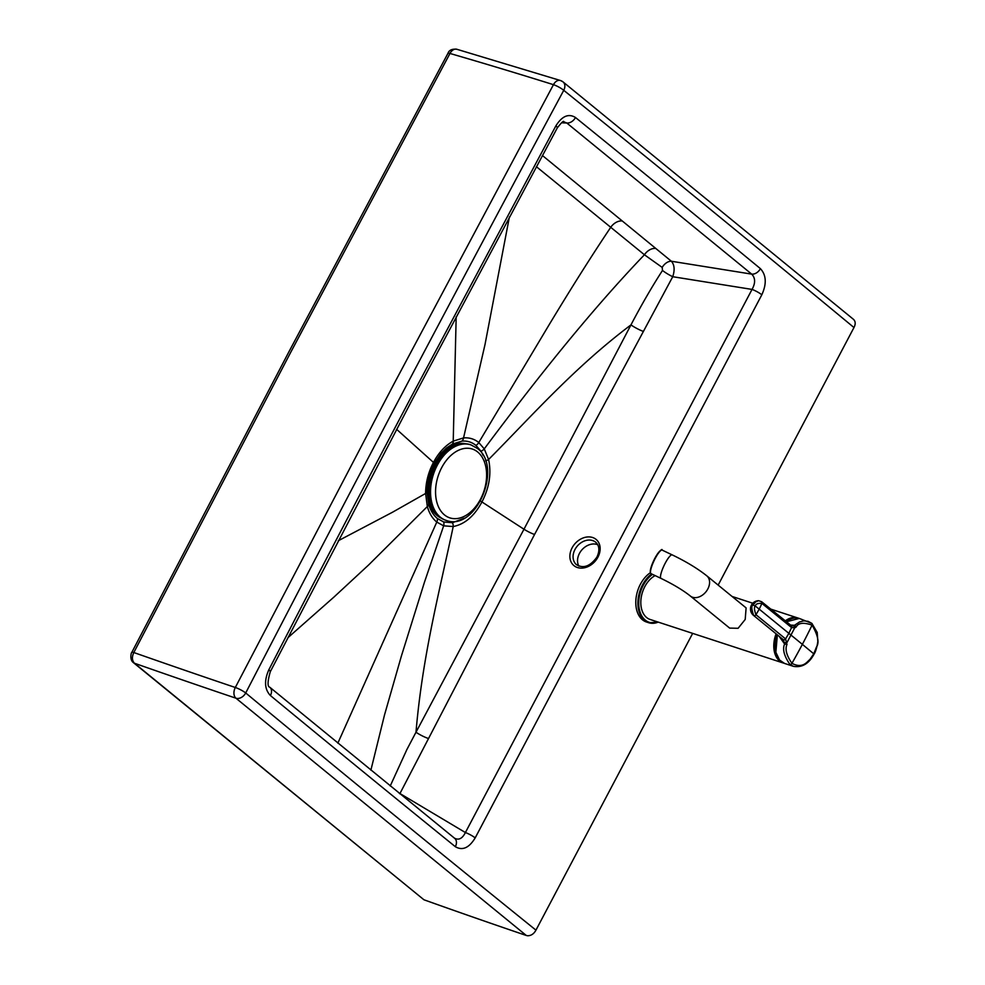 <?xml version="1.0" encoding="UTF-8"?>
<svg xmlns="http://www.w3.org/2000/svg" width="985" height="985" viewBox="0 0 985 985"><rect width="100%" height="100%" fill="white"/><g stroke="black" fill="none" stroke-linecap="round" stroke-linejoin="round"><path stroke-width="1.48" d="M435.936 461.202A27.346 18.198 108.1 0 0 433.942 463.997M483.278 455.587L481.012 451.228L475.94 445.417C471.877 442.13 467.21 440.701 461.965 441.12L452.46 444.026L446.525 447.978L441.021 453.408L434.188 463.529A5.922 1.096 27.8 0 1 434.188 463.541L429.423 475.386L427.392 485.457L435.136 461.817M578.86 566.104A14.8 11.512 131.4 0 1 584.043 547.771A14.8 11.512 131.4 0 1 597.723 544.705M399.824 793.787L534.547 534.486A11.832 2.204 27.8 0 1 523.971 529.228L481.936 501.956C489.323 487.673 491.54 473.526 488.597 459.502L484.263 448.889L478.772 442.536C474.339 438.965 469.266 437.426 463.553 437.906L453.223 441.132C445.331 445.454 438.731 452.546 433.462 462.408A5.922 1.096 27.8 0 1 434.188 463.529M536.394 166.687L644.424 254.77L662.191 267.415L662.486 270.456A9.505 1.342 -148.8 0 0 672.743 276.711L534.547 534.486M485.568 460.82A5.922 3.017 -14.2 0 0 488.597 459.502C532.146 415.658 574.193 367.614 630.954 324.902L523.971 529.228L415.99 732.224C422.565 654.926 439.667 590.914 453.211 526.544L443.656 525.83L436.786 522.087C432.39 518.455 429.238 513.271 427.33 506.549L425.606 493.46C425.668 482.712 428.278 472.357 433.462 462.408L396.635 429.337M662.486 270.456C652.058 286.573 641.555 304.722 630.954 324.89A11.832 2.13 -151.7 0 0 643.094 331.329M399.307 793.368A9.505 2.179 -155.6 0 0 399.984 793.553L465.4 832.547C462.297 838.752 458.542 840.55 454.122 837.952M542.415 155.507L671.388 261.247C674.479 264.817 674.934 269.976 672.743 276.711L752.035 289.418L465.4 832.547A8.286 1.539 27.8 0 1 475.176 837.915C469.069 847.95 462.458 850.88 455.341 846.694A8.286 5.996 129 0 0 454.676 838.333L454.762 838.395M622.286 220.985A11.832 8.557 129.4 0 0 610.823 227.178C592.219 254.869 571.583 287.534 548.879 325.173L478.772 442.536A5.922 4.285 -50.7 0 1 475.94 445.417M561.499 122.793L566.769 122.99L563.728 121.795M563.876 121.795C563.765 120.404 561.561 122.423 557.288 127.89A8.286 1.625 -151.7 0 0 555.885 125.871L411.238 396.955A23680.767 15753.167 -71.9 0 0 268.806 669.849A8.286 1.465 -152.7 0 1 270.284 671.721C267.501 681.497 267.341 686.668 269.791 687.234A8.286 5.984 129.5 0 1 270.407 695.545C264.546 689.328 264.017 680.758 268.806 669.849M662.191 267.415A9.628 6.267 126.1 0 1 671.388 261.247L751.69 274.125L566.769 122.99A8.286 5.996 -51 0 0 575.474 117.498C568.554 113.275 562.029 116.07 555.885 125.871M423.932 899.773L133.492 662.696A5.922 4.272 -50.4 0 0 134.452 663.237L423.932 899.773A11836.314 8558.517 -50.7 0 0 526.285 935.467L527.603 935.75C531.112 935.75 533.895 933.891 535.951 930.148L692.664 633.38M133.492 662.696C129.158 659.654 131.411 651.898 131.83 652.353L288.827 351.965L447.966 53.325A5.922 1.145 28.3 0 1 449.973 53.461A8440.33 5451.655 66.6 0 1 553.459 84.673A8.286 5.528 -72.6 0 1 560.354 80.487A8.286 5.528 -72.6 0 1 561.61 81.164A8.286 5.996 128.9 0 1 563.075 81.94L853.084 319.017C855.546 320.999 855.842 323.843 853.97 327.537L718.151 585.102M760.408 268.646C766.33 275.098 766.798 283.815 761.824 294.786A8.286 1.539 27.8 0 0 752.035 289.418C755.557 283.064 755.446 277.967 751.69 274.125A8.286 5.984 -50.5 0 0 760.408 268.646A53271.509 35437.825 108.1 0 0 575.474 117.498M131.83 652.353A5.922 1.047 27.4 0 1 133.812 652.526A8440.33 3237.744 -3.4 0 0 235.316 687.493A8.286 1.477 27.4 0 1 245.708 692.972A59172.828 39363.567 108.1 0 0 535.951 930.148M464.304 518.172L452.472 522.715L443.681 521.964L437.377 518.492C433.338 515.143 430.433 510.39 428.66 504.234L427.034 492.204L427.392 485.457M526.285 935.467L235.957 698.205A8440.896 3240.638 -3.4 0 1 134.452 663.237C131.99 660.615 131.781 657.044 133.812 652.526L290.821 352.113L449.973 53.461A8.286 5.565 -73.3 0 1 456.781 49.25L560.354 80.487A8.286 8.286 0 0 1 563.075 81.94L563.075 81.94A8.286 5.996 128.9 0 1 563.752 90.312A8.286 1.613 28.3 0 0 553.459 84.673L393.298 385.197L235.316 687.493A8.286 5.553 108.7 0 0 235.957 698.205A8.286 5.984 -50.4 0 0 245.708 692.972A29582.345 19679.081 108.1 0 1 403.641 390.75A29582.345 19679.081 -71.9 0 1 563.752 90.312A59172.828 39363.567 -71.9 0 1 853.97 327.537M337.843 743.17L436.786 522.087A5.922 4.285 129.3 0 0 437.377 518.492M427.724 483.019A27.346 18.198 108.1 0 0 427.675 486.221M390.232 785.981L406.904 749.499L415.99 732.224A11.832 2.278 -152.7 0 0 428.241 738.442M480.545 501.106A5.922 1.096 27.8 0 1 481.936 501.956C474.327 516.091 464.76 524.279 453.211 526.544A5.922 4.186 82.5 0 0 452.472 522.715M465.61 443.767A39.215 26.115 108.1 0 0 435.124 462.568A39.215 26.115 108.1 0 0 434.126 464.378A39.215 26.115 108.1 0 0 427.798 484.977A39.215 26.115 108.1 0 0 441.28 518.147M435.124 462.568L433.203 465.905A26.694 17.767 108.1 0 0 432.526 467.136A26.694 17.767 108.1 0 0 431.886 468.404M428.598 478.525A26.694 17.767 108.1 0 0 428.216 481.148L427.798 484.977M440.32 458.948A25.253 16.807 108.1 0 0 434.988 465.203M454.233 446.39A37.529 24.982 108.1 0 0 435.986 463.381A37.529 24.982 108.1 0 0 435.025 465.117A37.529 24.982 108.1 0 0 428.98 484.829A37.529 24.982 108.1 0 0 433.659 509.319M429.238 482.761A25.253 16.807 108.1 0 0 429.842 490.973M470.559 444.74A39.745 26.46 108.1 0 0 470.214 444.629A39.745 26.46 108.1 0 0 436.577 465.043A39.745 26.46 108.1 0 0 445.515 520.191A39.745 26.46 108.1 0 0 445.86 520.302M775.675 651.405A21.842 14.529 -71.9 0 1 774.986 645.914M776.106 633.823A23.677 15.748 108.1 0 0 779.603 661.021A23.677 15.748 108.1 0 0 783.1 662.954L650.125 619.466A23.677 15.748 -71.9 0 1 644.818 586.629A23.677 15.748 -71.9 0 1 655.16 575.609M672.213 554.887A13.014 2.795 -64.6 0 0 665.207 563.223A13.014 2.795 -64.6 0 0 661.034 578.404C673.358 584.4 683.134 590.274 690.362 596.036L729.651 628.098L738.11 628.295L745.202 619.454L746.113 607.917L706.824 575.856C697.589 568.53 686.065 561.536 672.213 554.887L662.191 550.122A13.014 2.795 -64.6 0 0 655.185 558.458A13.014 2.795 -64.6 0 0 650.629 573.196A13.014 2.795 -64.6 0 0 651.011 573.639L650.42 572.962C649.718 570.204 651.565 564.651 655.961 556.303C660.172 550.418 662.24 548.35 662.191 550.122M775.269 646.776A23.554 15.674 -71.9 0 1 777.387 634.869A23.677 15.748 108.1 0 0 784.589 663.447L793.393 666.328L789.896 664.407C784.048 655.85 782.287 649.053 784.639 644.018L786.99 644.461L785.599 638.92L755.938 614.689C754.141 609.604 753.968 606.772 755.446 606.194L759.189 609.124A72.755 52.611 -50.8 0 0 761.897 603.386L791.583 627.568L794.747 627.839L796.225 626.94C798.293 622.828 803.575 622.225 812.071 625.13C818.018 635.423 819.471 642.762 816.43 647.12L813.77 653.831L809.818 659.605C807.404 661.058 803.304 669.308 791.928 663.336C786.498 655.407 784.848 649.115 786.99 644.461M779.135 636.298L784.639 644.018L783.26 639.659A1.773 1.28 -50.8 0 0 785.501 638.834M791.472 626.066L794.513 625.29L790.167 625.044M796.225 626.94A1.773 0.911 47.4 0 0 794.513 625.29L799.488 621.978L803.785 620.846L808.106 621.326L811.591 623.246A1.773 1.28 129.2 0 1 811.899 623.419L811.899 623.419A1.773 1.28 129.2 0 1 812.071 625.13A473.773 342.62 -50.8 0 1 802.369 644.35L813.77 653.831M782.878 639.351L753.673 615.526C751.457 609.136 751.259 605.64 753.069 605.024L755.643 601.872L758.672 600.702A8.286 8.286 0 0 0 753.537 615.416A8.286 5.996 -50.8 0 0 753.673 615.526A1.773 1.28 -50.6 0 0 755.938 614.689A72.755 52.611 129.2 0 0 759.189 609.124L788.85 633.33L785.599 638.92A1.773 1.28 -48.5 0 1 783.334 639.721M789.896 664.407A1.773 1.28 -50.8 0 0 791.928 663.336A473.773 342.62 129.2 0 0 802.369 644.35L788.85 633.33L791.583 627.568A1.773 1.293 127.1 0 0 791.312 625.918L791.312 625.918A1.773 1.293 127.1 0 0 791.287 625.906A1.773 1.28 129.2 0 1 791.484 627.494M791.891 626.152L761.688 601.761L758.672 600.702M761.676 601.761L761.897 603.386C757.588 603.165 755.433 604.101 755.446 606.194L753.069 605.024M651.676 573.947A27.223 18.112 108.1 0 0 638.317 597.649A27.223 18.112 108.1 0 0 644.596 620.488A27.223 18.112 108.1 0 0 648.61 622.705L646.505 622.015A27.223 18.112 -71.9 0 1 642.491 619.811A27.223 18.112 -71.9 0 1 636.298 596.417A27.223 18.112 -71.9 0 1 650.334 572.741M574.969 549.507A14.8 11.512 131.4 0 1 579.586 543.831A14.8 11.512 131.4 0 1 595.9 542.403C599.459 545.862 599.816 550.738 596.959 557.017C590.286 566.326 583.415 568.85 576.336 564.59A14.8 11.512 131.4 0 1 574.969 549.507M597.944 557.141A17.164 13.359 -48.6 0 0 595.827 539.201A17.164 13.359 -48.6 0 0 577.432 541.307A17.164 13.359 -48.6 0 0 572.076 547.894A17.164 13.359 -48.6 0 0 577.136 567.422A17.164 13.359 -48.6 0 0 597.944 557.141M655.727 248.442A11.537 8.274 129.2 0 0 644.424 254.77C589.042 312.602 534.486 381.503 484.263 448.889A5.922 3.854 -32.3 0 1 481.012 451.228M509.393 216.983L485.002 344.578L463.553 437.906A5.922 4.26 -95 0 1 461.965 441.12M456.178 316.764L453.223 441.132A5.922 3.657 -117.6 0 1 452.46 444.026M761.824 294.786L475.176 837.915M455.341 846.694A53271.509 35437.825 -71.9 0 1 270.407 695.545M338.237 540.777L392.473 512.249L425.606 493.46A5.922 2.007 179.6 0 0 427.034 492.204M287.829 637.775L334.013 597.009L368.759 564.836L427.33 506.549A5.922 3.152 164.2 0 0 428.66 504.234M370.877 770.184L384.519 714.925L401.412 655.973L424.449 582.233L443.656 525.83A5.922 4.408 108 0 0 443.681 521.964M480.471 499.272A36.199 24.096 108.1 0 0 477.676 451.992A36.199 24.096 108.1 0 0 441.686 467.641A36.199 24.096 108.1 0 0 444.481 514.921A36.199 24.096 108.1 0 0 480.471 499.272M440.344 517.187A39.745 26.46 108.1 0 0 446.205 520.412C476.014 531.814 503.163 467.062 477.393 448.421L470.916 444.851A39.745 26.46 108.1 0 0 437.266 465.277A39.745 26.46 108.1 0 0 440.344 517.187M770.701 609.087L798.626 618.248A23.677 15.748 108.1 0 0 797.813 617.952A23.677 15.748 108.1 0 0 785.23 620.956M783.789 663.151L783.1 662.954A23.677 15.748 108.1 0 0 783.777 663.151M776.377 634.044A23.431 15.588 108.1 0 0 779.886 660.873A23.431 15.588 108.1 0 0 782.25 662.351M775.86 652.316A22.187 14.763 -71.9 0 1 777.054 634.599M796.951 617.964A23.431 15.588 108.1 0 0 785.501 621.166M690.362 596.036A13.014 9.419 -50.8 0 0 707.821 588.968A13.014 9.419 -50.8 0 0 706.824 575.856M650.432 572.581A12.546 2.696 -64.6 0 1 653.892 560.219A12.546 2.696 -64.6 0 1 661.181 550.295M799.303 618.445A23.677 15.748 108.1 0 0 786.276 621.806L799.303 618.445L811.899 623.419L817.218 632.444L817.833 641.518C816.922 647.465 815.654 651.701 814.029 654.212C808.796 663.791 801.913 667.83 793.393 666.328M784.663 642.491A1.773 0.665 -4.5 0 0 787.064 642.405L794.747 627.839A1.773 1.133 67.8 0 0 793.381 625.967M658.325 622.151L648.61 622.705A27.223 18.112 108.1 0 0 658.214 622.114M652.538 574.354A26.632 17.718 108.1 0 0 639.179 597.538A26.632 17.718 108.1 0 0 645.286 620.119A26.632 17.718 108.1 0 0 657.845 621.991M557.288 127.89L412.678 398.9L270.284 671.721M447.966 53.325C449.062 50.149 452.004 48.782 456.781 49.25M454.676 838.333L269.791 687.234M445.515 520.191L446.205 520.412M470.214 444.629L470.916 444.851M752.811 603.239L732.052 596.442M775.441 649.866L777.128 634.66M661.034 578.404L651.011 573.639M784.589 663.447L779.566 660.048L775.86 652.267L777.362 634.845M783.063 639.511L753.537 615.416"/></g></svg>
